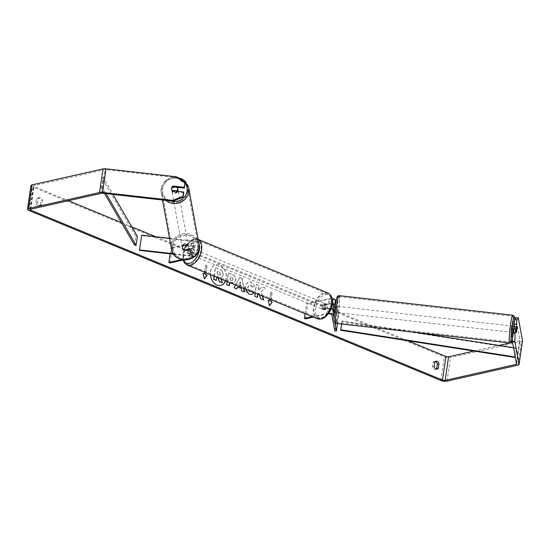 <?xml version="1.0" encoding="UTF-8"?>
<svg xmlns="http://www.w3.org/2000/svg" width="550" height="550" viewBox="0 0 550 550"><rect width="100%" height="100%" fill="white"/><g stroke="black" fill="none" stroke-linecap="round" stroke-linejoin="round"><path stroke-width="0.41" stroke-dasharray="2.75 2.06" d="M183.315 250.236L190.334 251.027A2.193 0.681 8.3 0 1 192.637 252.044A2.193 0.681 8.3 0 1 192.087 252.402L187.55 253.419A3.135 1.877 112.4 0 1 188.238 248.703L192.775 247.679A2.193 0.681 -171.7 0 0 193.325 247.321A2.193 0.681 -171.7 0 0 191.022 246.304L184.002 245.513A3.135 2.963 -10.4 0 0 183.315 250.236L183.226 249.728L190.238 250.518A3.768 1.169 8.3 0 1 194.184 252.271A3.768 1.169 8.3 0 1 193.249 252.883L188.712 253.901A3.135 1.877 112.4 0 1 189.399 249.178L193.937 248.16A3.768 1.169 -171.7 0 0 194.879 247.548A3.768 1.169 -171.7 0 0 190.926 245.802L183.913 245.011A3.135 2.963 -10.4 0 0 183.226 249.728M169.531 238.288L191.661 240.783A3.768 1.169 8.3 0 1 195.607 242.536A3.768 1.169 8.3 0 1 194.673 243.141L172.178 248.201L171.016 247.727L193.511 242.66A2.193 0.681 8.3 0 0 194.054 242.309A2.193 0.681 8.3 0 0 191.751 241.285L141.756 235.647L141.659 235.146M173.656 254.244L189.599 256.039A2.193 0.681 8.3 0 1 191.902 257.063A2.193 0.681 8.3 0 1 191.359 257.421L181.686 259.593M173.298 253.715L189.509 255.537A3.768 1.169 8.3 0 1 193.456 257.29A3.768 1.169 8.3 0 1 193.456 257.304L194.184 252.271M192.562 257.888A3.768 1.169 8.3 0 1 192.521 257.895L183.576 259.909M170.122 253.846L171.016 247.727M170.026 262.962L172.178 248.201M139.597 250.408L141.756 235.647M188.238 248.703L189.399 249.178M187.55 253.419L188.712 253.901M184.002 245.513L183.913 245.011M333.486 306.247L333.671 307.264L335.225 307.443L334.496 311.96M333.671 307.264L332.984 311.988L332.564 309.712A2.193 0.681 -171.7 0 0 331.107 308.907A2.193 0.681 -171.7 0 0 328.769 308.798L324.232 309.815A3.135 1.877 112.4 0 1 324.919 305.099L329.457 304.074A2.193 0.681 8.3 0 1 332.248 304.315M332.131 298.595A3.768 1.169 -171.7 0 0 329.024 298.574L306.536 303.641L307.697 304.123L330.192 299.056A2.193 0.681 -171.7 0 1 332.53 299.173A2.193 0.681 -171.7 0 1 333.988 299.97L336.964 316.195L338.511 316.374L335.851 301.847M331.189 308.419A3.768 1.169 -171.7 0 0 327.607 308.316L323.063 309.341A3.135 1.877 112.4 0 1 323.757 304.618L328.295 303.593A3.768 1.169 8.3 0 1 332.317 303.793M328.728 313.218A3.768 1.169 -171.7 0 0 326.872 313.335L312.153 316.649M328.343 313.761A2.193 0.681 -171.7 0 0 328.034 313.816L313.314 317.13M334.819 322.712L334.146 319.041M305.546 318.876L307.697 304.123M305.064 313.72L306.536 303.641M335.039 306.426L335.225 307.443M337.466 323.551L338.511 316.374M334.812 330.956L336.964 316.195M324.919 305.099L323.757 304.618M324.232 309.815L323.063 309.341M332.984 311.988L334.538 312.166M513.219 326.15L512.518 332.386M514.25 326.618L514.229 328.027L517.021 328.343M335.823 308.33L336.359 306.219L335.658 312.455L335.823 308.33M335.122 306.433L335.431 306.116L335.514 307.883L333.651 307.677L333.046 311.809L334.909 312.015L334.73 312.352L334.647 310.578L334.909 312.015M334.235 310.537L332.784 310.372L332.915 308.928M333.651 307.677L333.389 306.24M332.784 310.372L333.046 311.809M512.676 332.406L516.319 332.461M513.446 332.489L513.363 330.722L516.058 331.024M513.624 332.159L513.363 330.722M513.968 326.59L514.229 328.027M335.252 306.446L335.514 307.883M337.377 308.509L337.913 306.398L337.212 312.634L337.377 308.509M511.129 328.089L511.665 325.978L510.964 332.214L511.129 328.089M512.077 333.252A12.959 1.286 -83.6 0 1 509.864 341.969A12.959 1.286 -83.6 0 1 510.551 324.933A12.959 1.286 -83.6 0 1 512.765 316.216A12.959 1.286 -83.6 0 1 512.077 333.252M338.326 313.672A12.959 1.286 -83.6 0 1 336.112 322.389A12.959 1.286 -83.6 0 1 336.799 305.353A12.959 1.286 -83.6 0 1 339.013 296.636A12.959 1.286 -83.6 0 1 338.326 313.672M225.583 280.926A10.581 7.817 77.3 0 0 219.883 265.155A10.581 7.817 77.3 0 0 216.102 264.784A10.581 7.817 77.3 0 0 210.492 274.697M225.417 280.857A10.581 7.817 77.3 0 0 219.677 265.203A10.581 7.817 77.3 0 0 215.896 264.832A10.581 7.817 77.3 0 0 210.265 274.374A10.581 7.817 77.3 0 0 216.769 285.113A10.581 7.817 77.3 0 0 220.55 285.484A10.581 7.817 77.3 0 0 220.653 285.457M42.412 200.179L41.779 204.524A3.135 2.317 -102.7 0 1 40.562 205.439A3.135 2.317 -102.7 0 1 37.593 202.799L38.225 198.454A3.135 2.317 -102.7 0 1 39.442 197.539A3.135 2.317 -102.7 0 1 40.562 197.649A3.135 2.317 -102.7 0 1 42.412 200.179L40.762 200.551L40.129 204.896A3.135 2.317 -102.7 0 1 38.913 205.81A3.135 2.317 -102.7 0 1 35.943 203.17L36.575 198.825A3.135 2.317 -102.7 0 1 37.792 197.917A3.135 2.317 -102.7 0 1 38.913 198.028A3.135 2.317 -102.7 0 1 40.762 200.551M183.721 192.803L172.549 191.544L172.404 190.733M172.549 191.544A3.135 2.963 169.6 0 1 173.243 186.821L177.458 187.296M262.515 296.168L261.085 291.734L265.341 288.111L262.288 286.846L258.39 290.317L259.084 285.526L256.506 284.467L255.241 293.164M257.854 294.243L258.947 293.336L259.442 294.896M235.606 285.065L239.779 277.551L242.248 278.568L243.877 288.475M176.33 176.777L176.481 177.588L106.143 169.661A1.884 0.584 -171.7 0 0 104.858 169.689L33.894 185.666A1.884 0.584 -171.7 0 0 33.426 185.969A1.884 0.584 -171.7 0 0 34.052 186.519L68.461 200.716M121.426 222.571L131.808 226.854M155.76 236.734L407.811 340.732M269.734 299.145L270.772 292.016L272.168 292.586L271.129 299.722M204.648 272.291L205.686 265.162L207.082 265.732L206.044 272.869M227.191 281.593L228.463 272.889L232.444 274.532C234.898 275.626 235.984 277.544 235.702 280.28L233.502 283.229L229.769 282.652M245.321 289.073L245.238 286.069L248.579 281.689L251.034 281.951L254.623 286.041L252.402 287.148L250.573 284.928L249.549 284.824L247.892 287.169L248.641 290.441M250.855 291.356L251.962 290.668L252.993 292.236M30.944 185.604A4.393 1.368 -171.7 0 0 32.402 186.89L444.304 356.847A4.393 1.368 -171.7 0 0 450.443 357.534L521.407 341.557A4.393 1.368 -171.7 0 0 522.459 340.986M435.222 361.563A3.135 2.317 77.3 0 0 434.349 361.536A3.135 2.317 77.3 0 0 433.132 362.45L432.499 366.795A3.135 2.317 77.3 0 0 435.469 369.428A3.135 2.317 77.3 0 0 436.246 369.036M513.212 328.749L513.872 332.372L514.374 326.638A12.396 1.231 -83.6 0 1 513.597 333.245A12.396 1.231 -83.6 0 1 512.428 339.453M512.593 342.354L519.551 340.794A1.884 0.584 -171.7 0 0 520.018 340.484A1.884 0.584 -171.7 0 0 520.011 340.423L515.831 317.604M473.942 351.058L498.987 345.421M509.836 342.98L510.764 342.767M176.481 177.588L185.041 183.748M173.243 186.821L173.147 186.319M41.779 204.524L40.129 204.896M37.593 202.799L35.943 203.17M38.225 198.454L36.575 198.825M514.559 327.649L516.945 327.917M513.872 332.372L516.354 332.654M434.149 366.424L432.499 366.795M434.789 362.079L433.132 362.45M214.081 276.183L215.346 267.479L219.752 269.301L222.805 271.789L223.224 274.918C222.901 276.691 222.09 277.64 220.777 277.757L221.217 279.125M222.599 271.837L223.018 274.966C222.695 276.739 221.884 277.688 220.571 277.805L222.193 282.844M215.346 267.479L219.959 269.252L222.805 271.789M214.266 276.258L215.552 267.431M218.034 277.812L216.934 276.746L216.851 277.324M216.728 276.794L216.205 280.376M217.862 277.262L216.934 276.746M218.281 277.915L218.068 277.214M220.571 277.805L221.079 277.709L220.571 277.805M269.301 305.8L268.084 300.293M269.273 300.912L270.772 292.016M270.937 299.64L271.961 292.634L270.566 292.057M204.188 274.058L205.686 265.162M205.48 265.203L207.082 265.732M205.851 272.786L206.876 265.781M203.039 273.584L204.38 278.726M238.899 284.811L240.976 285.663L240.433 281.903L238.693 284.859L240.976 285.663M240.769 285.711L240.433 281.903M236.576 288.887L234.121 287.739M233.915 287.788L239.779 277.551M239.573 277.592L242.248 278.568M242.041 278.616L243.643 288.379M244.248 292.05L241.711 290.874M241.505 290.923L241.34 288.502M241.134 288.544L237.531 287.059M240.219 281.951L238.693 284.859M233.104 279.366L231.846 277.2L230.636 276.705L230.182 279.819L232.299 280.445L233.104 279.4L231.639 277.248L230.636 276.705M230.429 276.746L230.182 279.819M229.976 279.868L232.093 280.493L232.897 279.414M229.13 285.684L226.531 284.742L228.257 272.938L232.238 274.581C234.692 275.674 235.778 277.585 235.496 280.321L233.296 283.278L229.811 282.384M262.261 296.058L260.879 291.775L265.341 288.111M257.751 294.202L258.741 293.384L260.439 298.732L263.484 299.86M265.134 288.152L262.082 286.894L258.184 290.366L258.878 285.574L256.3 284.508L254.581 296.312L257.173 297.254M251.501 294.518L248.93 294.236C246.042 292.751 244.743 290.056 245.025 286.151L248.373 281.738L250.827 281.999L254.623 286.041M254.416 286.089L252.402 287.148M252.196 287.196L250.367 284.976L249.343 284.866L247.686 287.21L248.298 290.304M250.69 291.39L251.962 290.668M251.756 290.716L252.67 292.105M220.598 274.051L219.416 272.037L217.724 271.336L217.312 274.175L219.876 275L220.598 274.051L219.209 272.085L217.518 271.384L217.106 274.223L219.67 275.048L220.392 274.093M177.918 189.228A3.135 2.963 -10.4 0 0 171.731 189.441A3.135 2.963 -10.4 0 0 177.492 191.311M176.584 191.208L176.694 191.806A3.135 2.963 -10.4 0 1 172.26 191.304L172.095 190.403M187.433 250.394A3.135 2.963 -10.4 0 0 188.038 246.262L187.928 245.664A3.135 2.963 -10.4 0 0 183.494 245.163L183.604 245.768A3.135 2.963 -10.4 0 0 183.006 249.899L182.896 249.294A3.135 2.963 -10.4 0 0 187.323 249.796L187.433 250.394L183.006 249.899M182.249 246.826A3.135 2.963 -10.4 0 0 185.405 250.147A3.135 2.963 -10.4 0 0 188.444 246.613A3.135 2.963 -10.4 0 0 182.249 246.826M183.604 245.768L188.038 246.262M172.693 186.271L172.865 187.172A3.135 2.963 -10.4 0 1 177.292 187.674L177.127 186.766M172.26 191.304L176.694 191.806M177.292 187.674L172.865 187.172M187.928 245.664L183.494 245.163M182.896 249.294L187.323 249.796M182.16 246.324A3.135 2.963 -10.4 0 0 185.316 249.645A3.135 2.963 -10.4 0 0 188.347 246.104A3.135 2.963 -10.4 0 0 182.16 246.324M171.82 189.949A3.135 2.963 -10.4 0 0 174.976 193.263A3.135 2.963 -10.4 0 0 178.008 189.729A3.135 2.963 -10.4 0 0 171.82 189.949M187.736 191.744A12.959 12.251 -10.4 0 0 187.674 187.956A12.959 12.251 -10.4 0 0 174.708 178.028A12.959 12.251 -10.4 0 0 162.113 188.849A12.959 12.251 -10.4 0 0 162.174 192.631A12.959 12.251 -10.4 0 0 175.141 202.565A12.959 12.251 -10.4 0 0 187.736 191.744M198.076 248.119A12.959 12.251 -10.4 0 0 198.007 244.337A12.959 12.251 -10.4 0 0 185.041 234.41A12.959 12.251 -10.4 0 0 172.446 245.231A12.959 12.251 -10.4 0 0 172.514 249.012A12.959 12.251 -10.4 0 0 185.481 258.94A12.959 12.251 -10.4 0 0 198.076 248.119M190.795 254.595A3.135 1.877 -67.6 0 0 193.16 251.776A3.135 1.877 -67.6 0 0 192.417 248.744A3.135 1.877 -67.6 0 0 191.654 248.696A3.135 1.877 -67.6 0 0 189.282 251.515A3.135 1.877 -67.6 0 0 190.025 254.547A3.135 1.877 -67.6 0 0 190.795 254.595M190.905 248.387L192.301 248.958A3.135 1.877 -67.6 0 0 191.723 248.456A3.135 1.877 -67.6 0 0 190.953 248.407A3.135 1.877 -67.6 0 0 189.351 249.624L187.956 249.047A3.135 1.877 -67.6 0 0 187.357 253.179L190.3 252.519A3.135 1.877 -67.6 0 0 190.905 248.387L187.956 249.047M190.3 252.519L191.696 253.089A3.135 1.877 -67.6 0 1 190.094 254.306A3.135 1.877 -67.6 0 1 189.331 254.258A3.135 1.877 -67.6 0 1 188.753 253.756L187.357 253.179M326.982 308.914A3.135 1.877 -67.6 0 0 327.587 304.782L326.191 304.205A3.135 1.877 -67.6 0 0 325.614 303.703A3.135 1.877 -67.6 0 0 324.844 303.648A3.135 1.877 -67.6 0 0 323.242 304.865L324.637 305.442A3.135 1.877 -67.6 0 0 324.039 309.574L326.982 308.914L325.586 308.337A3.135 1.877 -67.6 0 1 323.984 309.554A3.135 1.877 -67.6 0 1 323.221 309.506L322.52 309.217A3.135 1.877 -67.6 0 0 323.29 309.265A3.135 1.877 -67.6 0 0 325.655 306.446A3.135 1.877 -67.6 0 0 324.919 303.414A3.135 1.877 -67.6 0 0 324.149 303.366A3.135 1.877 -67.6 0 0 321.784 306.185A3.135 1.877 -67.6 0 0 322.52 309.217M327.587 304.782L324.637 305.442M323.221 309.506A3.135 1.877 -67.6 0 1 322.644 308.997L324.039 309.574M188.753 253.756L191.696 253.089M192.301 248.958L189.351 249.624M326.191 304.205L323.242 304.865M322.644 308.997L325.586 308.337M322.128 308.784A3.135 1.877 -67.6 0 0 324.493 305.965A3.135 1.877 -67.6 0 0 323.751 302.933A3.135 1.877 -67.6 0 0 322.988 302.885A3.135 1.877 -67.6 0 0 320.623 305.704A3.135 1.877 -67.6 0 0 321.358 308.736A3.135 1.877 -67.6 0 0 322.128 308.784M191.957 255.076A3.135 1.877 -67.6 0 0 194.322 252.251A3.135 1.877 -67.6 0 0 193.579 249.226A3.135 1.877 -67.6 0 0 192.816 249.171A3.135 1.877 -67.6 0 0 190.444 251.996A3.135 1.877 -67.6 0 0 191.187 255.028A3.135 1.877 -67.6 0 0 191.957 255.076M194.164 239.938A12.959 7.755 -67.6 0 0 184.381 251.597A12.959 7.755 -67.6 0 0 187.44 264.103A12.959 7.755 -67.6 0 0 190.609 264.316A12.959 7.755 -67.6 0 0 200.386 252.656A12.959 7.755 -67.6 0 0 197.326 240.144A12.959 7.755 -67.6 0 0 194.164 239.938M324.335 293.645A12.959 7.755 -67.6 0 0 314.552 305.305A12.959 7.755 -67.6 0 0 317.611 317.817A12.959 7.755 -67.6 0 0 320.781 318.024A12.959 7.755 -67.6 0 0 330.557 306.364A12.959 7.755 -67.6 0 0 327.498 293.858A12.959 7.755 -67.6 0 0 324.335 293.645M104.541 193.476L100.423 186.381L101.716 177.526L135.85 236.342L134.558 245.197M137.376 236.452L135.85 236.342M100.423 186.381L101.949 186.491L103.242 177.636L112.991 194.432M101.949 186.491L106.109 193.655M101.716 177.526L103.242 177.636M515.116 357.486L516.409 348.631L342.004 321.406L341.619 324.026M341.674 324.026L342.004 321.406M515.254 356.874L516.526 348.157L513.576 347.696M414.638 332.248L342.121 320.932M516.409 348.631L516.526 348.157M190.926 245.802L191.661 240.783M193.937 248.16L194.673 243.141M192.775 247.679L193.511 242.66M191.022 246.304L191.751 241.285M191.359 257.421L192.087 252.402M192.521 257.895L193.249 252.883M189.509 255.537L190.238 250.518M189.599 256.039L190.334 251.027M328.295 303.593L329.024 298.574M333.259 304.989L333.988 299.97M329.457 304.074L330.192 299.056M328.034 313.816L328.769 308.798M326.872 313.335L327.607 308.316M331.836 314.731L332.564 309.712M509.754 342.966A13.963 1.389 96.4 0 0 512.139 333.575A13.963 1.389 96.4 0 0 512.882 315.219M514.711 319.406A12.396 1.231 -83.6 0 1 514.374 326.618M339.123 295.639A13.963 1.389 -83.6 0 1 338.381 313.995A13.963 1.389 -83.6 0 1 336.002 323.386M336.738 313.314A12.396 1.231 96.4 0 0 337.714 297.681A12.396 1.231 96.4 0 0 335.28 305.36A12.396 1.231 96.4 0 0 334.311 320.994A12.396 1.231 96.4 0 0 336.738 313.314M30.745 209.213L34.052 186.519M440.859 380.456L444.304 356.847M28.957 210.499L32.402 186.89M516.567 364.038L520.011 340.423M516.34 362.78L519.551 340.794M30.449 209.275L33.894 185.666M101.413 193.298L104.858 169.689M102.699 193.27L106.143 169.661M446.999 381.15L450.443 357.534M517.962 365.172L521.407 341.557M165.681 200.365A13.963 13.2 169.6 0 1 161.191 192.816A13.963 13.2 169.6 0 1 161.116 188.739A13.963 13.2 169.6 0 1 174.687 177.079A13.963 13.2 169.6 0 1 188.657 187.777M178.908 178.633A12.396 11.715 -10.4 0 0 162.573 188.409A12.396 11.715 -10.4 0 0 170.692 200.929M198.997 244.152A13.963 13.2 -10.4 0 0 185.027 233.454A13.963 13.2 -10.4 0 0 171.456 245.114A13.963 13.2 -10.4 0 0 171.524 249.191M197.608 248.559A12.396 11.715 169.6 0 1 183.652 258.837A12.396 11.715 169.6 0 1 173.099 245.795A12.396 11.715 169.6 0 1 187.055 235.517A12.396 11.715 169.6 0 1 197.608 248.559M187.062 265.031A13.963 8.353 112.4 0 1 183.762 251.556A13.963 8.353 112.4 0 1 194.301 238.989A13.963 8.353 112.4 0 1 197.711 239.216A13.963 8.353 112.4 0 1 198.124 239.415M198.866 243.423A12.396 7.411 -67.6 0 0 192.926 239.986A12.396 7.411 -67.6 0 0 184.752 247.94A12.396 7.411 -67.6 0 0 183.604 259.909M327.882 292.93A13.963 8.353 -67.6 0 0 324.472 292.703A13.963 8.353 -67.6 0 0 313.933 305.264A13.963 8.353 -67.6 0 0 317.233 318.746M325.421 294.656A12.396 7.411 112.4 0 1 331.87 304.48A12.396 7.411 112.4 0 1 322.018 317.976A12.396 7.411 112.4 0 1 315.569 308.151A12.396 7.411 112.4 0 1 325.421 294.656M182.27 247.741L182.339 248.146M194.879 247.548L195.607 242.536M193.325 247.321L194.054 242.309M191.902 257.063L192.637 252.044M514.731 319.371L513.597 333.3L512.421 339.556M335.431 306.116L336.359 306.219M334.73 312.352L335.658 312.455M337.913 306.398L511.665 325.978M336.112 322.389L509.864 341.969M339.013 296.636L512.765 316.216M337.212 312.634L510.964 332.214M171.669 189.956L171.744 190.362M516.574 364.1L520.018 340.484M29.982 209.577L33.426 185.969M40.562 205.439L38.913 205.81M39.442 197.539L37.792 197.917M437.119 369.057L435.469 369.428M435.999 361.164L434.349 361.536M162.511 200.008L161.191 192.816L161.116 188.691L166.492 179.843L176.742 177.072M188.609 247.514L188.444 246.613M182.174 247.239L171.841 190.864M198.007 244.337L187.674 187.956M172.514 249.012L162.174 192.631M188.347 246.104L178.008 189.729M198.124 239.387L193.744 238.934L184.779 247.17L182.985 260.04M192.417 248.744L191.723 248.456M325.614 303.703L324.919 303.414M190.025 254.547L189.331 254.258M323.751 302.933L193.579 249.226M317.611 317.817L187.44 264.103M327.498 293.858L197.326 240.144M321.358 308.736L191.187 255.028"/><path stroke-width="0.82" d="M193.456 257.304A3.768 1.169 8.3 0 1 192.562 257.888M173.298 253.715L139.507 249.906L139.597 250.408L173.656 254.244M181.686 259.593L168.864 262.481L170.122 253.846M183.576 259.909L170.026 262.962L168.864 262.481M139.507 249.906L141.659 235.146L169.531 238.288M335.851 301.847L335.541 300.149A3.768 1.169 -171.7 0 0 332.131 298.595M332.317 303.793A3.768 1.169 8.3 0 1 334.806 305.168L335.039 306.426M332.248 304.315A2.193 0.681 8.3 0 1 333.259 304.989L333.486 306.247M334.146 319.041L333.389 314.903A3.768 1.169 -171.7 0 0 328.728 313.218M334.819 322.712L336.359 331.127L334.812 330.956L331.836 314.731A2.193 0.681 -171.7 0 0 330.571 313.974A2.193 0.681 -171.7 0 0 328.343 313.761M313.314 317.13L305.546 318.876L304.384 318.395L305.064 313.72M312.153 316.649L304.384 318.395M334.496 311.96L334.118 309.884A3.768 1.169 -171.7 0 0 331.189 308.419M336.359 331.127L337.466 323.551M512.676 332.406L512.683 328.261L513.219 326.15L514.25 326.618M516.402 328.68L516.759 326.906L517.021 328.343L516.423 332.475L516.402 328.68M514.147 326.253L513.968 326.59L516.759 326.906M332.915 308.928L333.389 306.24L335.122 306.433M334.235 310.537L334.634 310.578M210.492 274.697A10.581 7.817 77.3 0 0 216.975 285.065A10.581 7.817 77.3 0 0 220.756 285.436A10.581 7.817 77.3 0 0 225.583 280.926M438.969 363.804A3.135 2.317 77.3 0 0 437.119 361.274A3.135 2.317 77.3 0 0 435.999 361.164A3.135 2.317 77.3 0 0 434.789 362.079L434.149 366.424A3.135 2.317 77.3 0 0 437.119 369.057A3.135 2.317 77.3 0 0 438.336 368.149L438.969 363.804L437.319 364.176A3.135 2.317 77.3 0 0 435.469 361.646A3.135 2.317 77.3 0 0 435.222 361.563M177.458 187.296L184.408 188.079L184.264 187.275L173.092 186.017A3.135 2.963 -10.4 0 0 172.404 190.733L183.576 191.998L183.721 192.803L183.088 197.134L173.037 201.197L102.699 193.27A1.884 0.584 -171.7 0 0 101.413 193.298L30.449 209.275A1.884 0.584 -171.7 0 0 29.982 209.577A1.884 0.584 -171.7 0 0 30.608 210.127L442.509 380.084A1.884 0.584 -171.7 0 0 445.143 380.38L516.106 364.402A1.884 0.584 -171.7 0 0 516.574 364.1A1.884 0.584 -171.7 0 0 516.567 364.038L512.387 341.213L512.579 333.08L513.212 328.749L515.694 329.031L516.354 332.654L517.048 327.931L516.381 324.308L517.014 319.976L514.532 319.694L515.831 317.604L518.313 317.879L517.014 319.976M259.442 294.896L260.645 298.684L263.739 299.963L262.515 296.168M255.241 293.164L254.788 296.271L257.366 297.33L257.854 294.243M243.877 288.475L244.454 292.009L241.711 290.874L241.34 288.502L237.738 287.011L236.782 288.839L234.121 287.739L235.606 285.065M68.461 200.716L121.426 222.571M131.808 226.854L155.76 236.734M407.811 340.732L445.954 356.476A1.884 0.584 -171.7 0 0 448.587 356.771L473.942 351.058M270.937 299.64L270.669 301.489L272.271 302.019L269.507 305.759L268.084 300.293L269.479 300.871L269.734 299.145M270.875 301.441L271.129 299.722M203.039 273.584L204.394 274.01L202.998 273.439L204.421 278.898L207.185 275.165L205.789 274.587L206.044 272.869M204.394 274.01L204.648 272.291M229.769 282.652L229.316 285.759L226.738 284.694L227.191 281.593M252.993 292.236L253.646 293.226L251.604 294.498L249.136 294.188L245.321 289.073M248.641 290.441L249.652 291.239L250.855 291.356M173.037 201.197L172.886 200.393L102.547 192.466A4.393 1.368 -171.7 0 0 99.557 192.528L28.593 208.505A4.393 1.368 -171.7 0 0 27.5 209.22A4.393 1.368 -171.7 0 0 28.957 210.499L440.859 380.456A4.393 1.368 -171.7 0 0 446.999 381.15L517.962 365.172A4.393 1.368 -171.7 0 0 519.056 364.457A4.393 1.368 -171.7 0 0 519.056 364.313L514.869 341.495L512.387 341.213M436.246 369.036A3.135 2.317 77.3 0 0 436.686 368.521L437.319 364.176M512.579 333.08L515.061 333.362L515.694 329.031M515.061 333.362L514.869 341.495M522.459 340.986A4.393 1.368 -171.7 0 0 522.5 340.849A4.393 1.368 -171.7 0 0 522.5 340.704L518.313 317.879M514.374 326.618A12.396 1.231 -83.6 0 1 514.374 326.631L513.899 324.026L514.532 319.694M513.899 324.026L516.381 324.308M184.408 188.079L184.896 182.937L176.33 176.777L105.992 168.85A4.393 1.368 -171.7 0 0 103.001 168.919L32.038 184.896A4.393 1.368 -171.7 0 0 30.944 185.604L27.5 209.22M184.264 187.275L184.896 182.937M498.987 345.421L509.836 342.98M510.764 342.767L512.593 342.354M172.886 200.393L182.944 196.329L183.576 191.998M182.944 196.329L183.088 197.134M438.336 368.149L436.686 368.521M216.851 277.324L216.205 280.376L213.62 279.311L214.266 276.258M213.62 279.311L214.081 276.183M216.411 280.328L213.826 279.262M218.034 277.812L219.216 281.621L218.281 277.915M219.423 281.572L222.399 282.803L219.216 281.621M221.217 279.125L222.399 282.803M220.653 285.457A10.581 7.817 77.3 0 0 225.417 280.857M268.125 300.438L269.479 300.871M270.669 301.489L272.271 302.019M272.064 302.067L269.466 305.587M204.38 278.726L206.979 275.213L205.583 274.636L205.851 272.786M236.631 288.778L237.738 287.011M243.643 288.379L244.228 291.913M229.577 282.576L229.13 285.684M263.484 299.86L262.261 296.058M257.173 297.254L257.751 294.202M248.298 290.304L249.446 291.28L250.69 291.39M252.67 292.105L253.646 293.226M253.44 293.267L251.501 294.518M177.492 191.311A3.135 2.963 -10.4 0 0 177.918 189.228L177.698 188.018A3.135 2.963 -10.4 0 0 177.127 186.766L172.693 186.271A3.135 2.963 -10.4 0 0 172.095 190.403L176.522 190.898A3.135 2.963 -10.4 0 0 177.698 188.018M104.541 193.476L134.558 245.197L136.084 245.3L137.376 236.452L112.991 194.432M106.109 193.655L136.084 245.3M340.711 330.261L340.835 329.787L515.233 357.012L515.116 357.486L340.711 330.261L341.619 324.026M340.835 329.787L341.674 324.026M513.576 347.696L414.638 332.248M334.806 305.168L335.541 300.149M333.389 314.903L334.118 309.884M509.754 342.966L336.002 323.386A13.963 1.389 -83.6 0 1 336.738 305.03A13.963 1.389 -83.6 0 1 339.123 295.639L512.882 315.219A13.963 1.389 96.4 0 0 510.496 324.617A13.963 1.389 96.4 0 0 509.754 342.966L511.287 342.347L512.421 339.556M512.428 339.453A12.396 1.231 -83.6 0 1 511.019 339.068A12.396 1.231 -83.6 0 1 512.139 325.291A12.396 1.231 -83.6 0 1 514.711 319.406M30.608 210.127L30.745 209.213M442.509 380.084L445.954 356.476M519.056 364.313L522.5 340.704M516.106 364.402L516.34 362.78M445.143 380.38L448.587 356.771M102.547 192.466L105.992 168.85M99.557 192.528L103.001 168.919M28.593 208.505L32.038 184.896M198.997 244.152L199.072 248.277C197.787 262.921 173.353 263.759 171.524 249.191A13.963 13.2 -10.4 0 0 185.494 259.889A13.963 13.2 -10.4 0 0 199.072 248.229A13.963 13.2 -10.4 0 0 198.997 244.152L188.657 187.777A13.963 13.2 169.6 0 1 188.732 191.854A13.963 13.2 169.6 0 1 179.754 202.606A13.963 13.2 169.6 0 1 165.681 200.365M170.692 200.929A12.396 11.715 -10.4 0 0 187.089 191.173A12.396 11.715 -10.4 0 0 178.908 178.633M198.124 239.415A13.963 8.353 112.4 0 1 200.901 253.062A13.963 8.353 112.4 0 1 190.472 265.258A13.963 8.353 112.4 0 1 187.062 265.031L317.233 318.746A13.963 8.353 -67.6 0 0 320.643 318.966A13.963 8.353 -67.6 0 0 331.176 306.405A13.963 8.353 -67.6 0 0 327.882 292.93C337.934 298.588 329.911 317.103 321.2 319.021L317.233 318.746M183.604 259.909A12.396 7.411 -67.6 0 0 189.523 263.306A12.396 7.411 -67.6 0 0 197.677 255.379A12.396 7.411 -67.6 0 0 198.866 243.423M512.882 315.219L514.236 316.161L514.731 319.371M339.123 295.639C336.799 296.319 337.466 294.69 335.28 305.312C334.104 312.689 333.905 321.778 334.434 321.936C334.29 322.431 334.812 322.912 336.002 323.386M519.056 364.457L522.5 340.849M171.524 249.191L162.511 200.008M188.657 187.777L184.559 180.517L176.742 177.072M327.882 292.93L198.124 239.387M182.985 260.04L184.546 263.127L187.062 265.031"/></g></svg>
